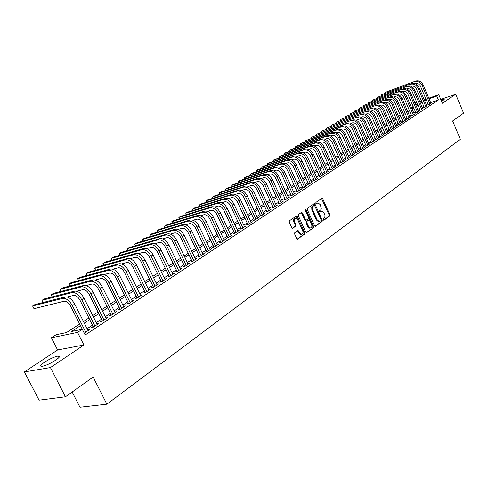 <?xml version="1.0" encoding="UTF-8"?>
<svg xmlns="http://www.w3.org/2000/svg" width="488" height="488" viewBox="0 0 488 488"><rect width="100%" height="100%" fill="white"/><g stroke="black" fill="none" stroke-linecap="round" stroke-linejoin="round"><path stroke-width="0.73" d="M323.288 219.844L323.953 220.186L329.735 216.007L329.876 214.738L322.733 198.854L322.043 198.268L315.925 202.404L315.821 203.295L316.303 203.709L318.109 202.868L320.305 204.734L321.293 208.437L320.781 209.803L319.664 210.688L319.561 211.579L320.03 211.987L321.873 211.133L324.02 212.981L324.941 215.318L324.88 217.294L323.391 218.947L323.288 219.844M55.656 360.193C59.652 357.375 60.512 355.984 58.231 356.014C54.546 356.71 50.014 358.747 44.634 362.133C40.535 364.981 39.65 366.397 41.98 366.372C45.72 365.652 50.282 363.59 55.656 360.193M441.518 101.205L443.47 100.089L444.08 99.174L440.981 99.936M294.801 232.66L294.63 233.996L296.747 238.614L297.406 239.193L304.603 234.155L304.768 232.831L297.314 216.483L296.625 215.891L289.372 220.783L289.195 222.113L291.757 227.713L292.769 228.219L295.74 226.127L295.911 224.797L294.648 222.034C293.971 219.832 294.398 218.575 295.929 218.27L297.778 219.85L302.688 230.623C303.371 232.868 302.926 234.124 301.358 234.399L299.589 232.849L298.095 230.464L294.801 232.66M65.441 396.799L39.046 400.178L24.4 371.935L50.435 367.568L65.441 396.799L93.135 377.065L106.878 404.192L460.337 139.275L452.632 120.975L463.6 113.161L455.694 94.269L442.378 103.249L438.791 94.739L436.79 96.057L438.425 99.942L85.174 334.981L82.295 329.272L77.543 332.395L51.386 337.769L56.102 334.725L66.514 332.554L79.636 324.014M50.435 367.568L83.912 344.992L77.543 332.395M314.601 225.749L315.571 226.237L322.123 221.503L322.275 220.222L315.035 204.191L314.345 203.606L307.428 208.284L307.269 209.578L314.601 225.749M306.238 232.63L313.461 227.762L306.763 232.599M301.181 212.609L301.675 213.152L302.414 212.945L301.425 212.439L298.504 214.464L298.333 215.775L305.775 232.111L306.433 232.684M302.414 212.945L305.415 219.551L306.397 220.051L308.306 218.703L308.465 217.404L305.354 210.548L305.665 209.584L306.153 209.999L313.619 226.456L313.461 227.762M455.694 94.269L440.743 99.363M428.25 104.548L427.537 105.018L429.239 104.438L430.88 103.096M424.157 107.256L423.438 107.732L425.139 107.153L426.805 105.792M420.015 109.995L419.29 110.477L420.998 109.904L422.675 108.525M415.825 112.771L415.087 113.265L416.795 112.685L419.32 111.014L418.497 111.288M411.579 115.583L410.829 116.077L412.549 115.503L415.105 113.808L414.269 114.088M407.285 118.431L406.522 118.932L408.243 118.358L410.835 116.644L409.987 116.925M402.929 121.311L402.161 121.817L403.887 121.244L406.51 119.511L405.65 119.792M398.525 124.227L397.744 124.745L399.477 124.172L402.13 122.409L401.264 122.701M394.06 127.185L393.273 127.703L395.005 127.13L397.696 125.349L396.817 125.642M389.54 130.174L388.747 130.705L390.479 130.131L393.206 128.326L392.309 128.625M384.965 133.206L384.154 133.743L385.898 133.175L388.655 131.345L387.753 131.638M380.329 136.28L379.511 136.817L381.256 136.25L384.05 134.401L383.129 134.7M375.632 139.385L374.802 139.934L376.547 139.367L379.377 137.494L378.45 137.793M370.868 142.539L370.032 143.094L371.783 142.526L374.65 140.629L373.71 140.934M366.049 145.729L365.195 146.296L366.952 145.729L369.861 143.808L368.904 144.112M361.163 148.968L360.303 149.535L362.059 148.974L365.006 147.022L364.036 147.333M356.21 152.244L355.337 152.823L357.1 152.262L360.083 150.286L359.101 150.597M351.189 155.568L350.305 156.154L352.074 155.593L355.099 153.592L354.099 153.909M346.108 158.935L345.205 159.533L346.98 158.972L350.042 156.941L349.036 157.258M340.947 162.351L340.038 162.955L341.814 162.394L344.925 160.339L343.894 160.662M335.72 165.81L334.798 166.42L336.58 165.865L339.727 163.779L338.69 164.102M330.425 169.318L329.491 169.94L331.273 169.385L334.463 167.268L333.408 167.597M325.051 172.88L324.105 173.502L325.886 172.953L329.125 170.806L328.052 171.142M319.603 176.485L318.64 177.12L320.427 176.577L323.715 174.399L322.623 174.728M314.077 180.145L313.101 180.792L314.894 180.243L318.225 178.035L317.121 178.376M308.471 183.854L307.483 184.507L309.276 183.97L312.655 181.725L311.533 182.067M302.786 187.618L301.785 188.283L303.585 187.746L307.013 185.471L305.872 185.812M297.021 191.436L296.002 192.113L297.802 191.577L301.279 189.271L300.126 189.612M291.171 195.31L290.134 195.993L291.94 195.462L295.472 193.12L294.294 193.474M285.236 199.244L284.187 199.934L285.992 199.403L289.573 197.03L288.377 197.384M279.209 203.234L278.148 203.935L279.953 203.404L283.589 201.001L282.375 201.355M273.097 207.278L272.017 207.992L273.829 207.467L277.513 205.027L276.281 205.381M266.887 211.389L265.795 212.115L267.607 211.591L271.352 209.108L270.096 209.474M260.592 215.556L259.476 216.294L261.293 215.775L265.094 213.256L263.819 213.622M254.193 219.795L253.065 220.539L254.882 220.027L258.744 217.471L257.444 217.837M247.703 224.09L246.556 224.852L248.374 224.34L252.296 221.747L250.978 222.113M241.109 228.457L239.944 229.232L241.767 228.726L245.745 226.084L244.403 226.463M234.411 232.892L233.227 233.673L235.051 233.172L239.096 230.495L237.729 230.873M227.609 237.394L226.408 238.193L228.238 237.693L232.337 234.972L230.952 235.35M220.704 241.969L219.484 242.78L221.308 242.286L225.48 239.523L224.065 239.907M213.683 246.617L212.445 247.44L214.269 246.952L218.508 244.146L217.075 244.531M206.552 251.338L205.289 252.174L207.119 251.692L211.426 248.837L209.962 249.228M199.305 256.139L198.024 256.987L199.854 256.511L204.228 253.614L202.74 253.998M191.936 261.013L190.637 261.879L192.467 261.409L196.914 258.463L195.395 258.853M184.452 265.972L183.128 266.851L184.958 266.387L189.478 263.392L187.935 263.782M176.839 271.011L175.497 271.901L177.321 271.444L181.92 268.4L180.346 268.796M169.098 276.135L167.732 277.044L169.562 276.592L174.234 273.493L172.636 273.89M161.229 281.35L159.838 282.271L161.668 281.826L166.42 278.672L164.791 279.075M153.226 286.645L151.811 287.584L153.641 287.145L158.472 283.943L156.813 284.345M145.082 292.037L143.649 292.989L145.473 292.562L150.389 289.305L148.694 289.707M136.805 297.521L135.341 298.491L137.165 298.07L142.167 294.752L140.434 295.161M128.374 303.103L126.886 304.091L128.71 303.676L133.797 300.303L132.034 300.706M119.798 308.782L118.285 309.782L120.103 309.38L125.282 305.945L123.488 306.348M111.069 314.559L109.526 315.584L111.343 315.187L116.62 311.692L114.784 312.1M102.187 320.445L100.613 321.482L102.431 321.098L107.799 317.535L105.933 317.962M93.141 326.435L91.543 327.491L93.354 327.119L98.82 323.489L96.923 323.928M438.425 99.942L430.66 102.584M427.872 103.657L426.329 104.676M423.779 106.36L422.199 107.403M419.631 109.098L418.021 110.166M415.44 111.868L413.787 112.96M411.189 114.674L409.499 115.79M406.888 117.517L405.162 118.651M402.533 120.39L400.77 121.555M398.123 123.299L396.323 124.495M393.657 126.252L391.815 127.472M389.137 129.241L387.252 130.485M384.556 132.266L382.629 133.535M379.914 135.328L377.944 136.628M375.211 138.433L373.198 139.763M370.453 141.581L368.391 142.941M365.622 144.765L363.517 146.156M360.736 147.998L358.582 149.419M355.782 151.268L353.58 152.72M350.756 154.586L348.511 156.069M345.669 157.947L343.369 159.466M340.508 161.357L338.16 162.907M335.274 164.81L332.871 166.396M329.973 168.311L327.515 169.934M324.599 171.861L322.086 173.521M319.146 175.466L316.572 177.162M313.613 179.114L310.984 180.853M308.007 182.823L305.317 184.592M302.316 186.581L299.571 188.392M296.545 190.387L293.733 192.248M290.689 194.254L287.816 196.152M284.748 198.183L281.808 200.123M278.721 202.16L275.714 204.149M272.603 206.204L269.529 208.236M266.393 210.304L263.245 212.384M260.086 214.47L256.871 216.593M253.687 218.697L250.399 220.869M247.19 222.986L243.823 225.212M240.59 227.347L237.144 229.622M233.886 231.769L230.366 234.1M227.079 236.265L223.474 238.65M220.167 240.834L216.477 243.268M213.14 245.47L209.364 247.965M206.003 250.185L202.142 252.741M198.75 254.98L194.797 257.591M191.381 259.848L187.331 262.52M183.885 264.795L179.743 267.534M176.266 269.827L172.026 272.627M168.525 274.939L164.175 277.812M160.644 280.142L156.197 283.083M152.634 285.431L148.077 288.445M144.485 290.817L139.818 293.898M136.195 296.289L131.418 299.449M127.764 301.858L122.866 305.098M119.182 307.531L114.162 310.844M110.447 313.296L105.304 316.694M101.553 319.17L96.282 322.653M92.494 325.148L87.096 328.717M84.253 333.151L89.676 329.553L87.742 330.004M72.169 392.004L79.959 407.236L106.878 404.192M83.912 344.992L57.602 349.951L24.4 371.935M57.602 349.951L51.386 337.769M413.031 106.97L412.262 104.426M80.459 325.649L71.468 331.523L82.295 329.272L70.565 306.025C68.613 302.627 66.478 301.029 64.16 301.218L33.995 308.697L32.879 306.574L32.605 305.976L62.726 298.381C66.203 298.089 69.412 300.492 72.352 305.592L85.736 332.163M426.244 99.808L424.694 100.821M422.132 102.492L420.546 103.523M417.978 105.207L416.355 106.262M413.769 107.952L412.11 109.037M409.505 110.739L407.815 111.843M405.192 113.558L403.46 114.686M400.825 116.406L399.056 117.565M396.402 119.298L394.591 120.481M391.919 122.226L390.071 123.433M387.38 125.184L385.49 126.422M382.787 128.191L380.853 129.454M378.133 131.229L376.156 132.523M373.418 134.31L371.392 135.627M368.635 137.433L366.573 138.781M363.798 140.593L361.687 141.971M358.894 143.795L356.734 145.204M353.922 147.041L351.714 148.486M348.883 150.334L346.626 151.811M343.778 153.671L341.466 155.178M338.599 157.051L336.238 158.594M333.353 160.479L330.937 162.053M328.027 163.956L325.563 165.566M322.635 167.476L320.116 169.123M317.163 171.05L314.589 172.734M311.618 174.674L308.977 176.394M305.988 178.352L303.292 180.109M300.279 182.079L297.521 183.878M294.49 185.861L291.671 187.703M288.615 189.698L285.73 191.577M282.656 193.59L279.703 195.517M276.604 197.542L273.591 199.513M270.462 201.55L267.381 203.563M264.234 205.619L261.08 207.681M257.908 209.755L254.681 211.859M251.485 213.945L248.185 216.105M244.964 218.209L241.584 220.411M238.345 222.534L234.887 224.791M231.617 226.926L228.085 229.232M224.785 231.385L221.168 233.746M217.849 235.917L214.147 238.333M210.798 240.523L207.01 242.994M203.636 245.202L199.757 247.733M196.359 249.954L192.388 252.546M188.96 254.785L184.897 257.438M181.438 259.695L177.278 262.416M173.795 264.691L169.531 267.473M166.018 269.766L161.656 272.615M158.112 274.933L153.647 277.849M150.078 280.185L145.503 283.168M141.898 285.523L137.213 288.585M133.578 290.958L128.777 294.093M125.111 296.484L120.194 299.699M116.498 302.115L111.459 305.403M107.726 307.843L102.565 311.21M98.802 313.668L93.513 317.127M89.713 319.603L84.296 323.147M436.79 96.057L429.031 98.728M414.952 102.962L416.758 102.34M419.625 101.352L421.394 100.742M424.243 99.759L425.969 99.162M428.8 98.186L438.791 94.739M421.62 101.284L419.857 101.888M416.984 102.877L415.178 103.499M83.472 321.513L88.901 317.981M92.702 315.504L97.996 312.058M101.766 309.606L106.933 306.244M110.666 303.81L115.711 300.529M119.414 298.119L124.336 294.911M128.008 292.526L132.809 289.396M136.451 287.029L141.136 283.973M144.747 281.625L149.328 278.642M152.903 276.318L157.374 273.402M160.924 271.096L165.286 268.254M168.805 265.96L173.069 263.185M176.558 260.915L180.725 258.207M184.183 255.95L188.252 253.302M191.68 251.07L195.657 248.484M199.061 246.263L202.941 243.738M206.32 241.542L210.114 239.071M213.463 236.887L217.172 234.478M220.497 232.312L224.114 229.958M227.414 227.811L230.952 225.505M234.228 223.376L237.686 221.119M240.932 219.008L244.311 216.806M247.538 214.708L250.838 212.554M254.041 210.474L257.267 208.37M260.446 206.308L263.599 204.252M266.753 202.197L269.84 200.19M272.969 198.152L275.982 196.188M279.087 194.169L282.04 192.248M285.12 190.241L288.005 188.362M291.068 186.367L293.886 184.531M296.924 182.555L299.687 180.761M302.7 178.797L305.397 177.04M308.392 175.088L311.033 173.374M314.004 171.434L316.584 169.757M319.536 167.835L322.062 166.194M324.99 164.285L327.46 162.675M330.37 160.784L332.785 159.21M335.677 157.325L338.038 155.788M340.911 153.921L343.223 152.415M346.071 150.56L348.334 149.09M351.165 147.242L353.373 145.808M356.191 143.972L358.351 142.569M361.144 140.745L363.261 139.373M366.037 137.561L368.105 136.213M370.868 134.42L372.887 133.102M375.632 131.315L377.608 130.028M380.335 128.252L382.269 126.996M384.977 125.233L386.868 124.001M389.558 122.25L391.413 121.042M394.084 119.304L395.896 118.127M398.55 116.394L400.325 115.241M402.96 113.527L404.698 112.399M407.315 110.691L409.011 109.587M411.622 107.891L413.281 106.805M415.868 105.121L417.49 104.066M420.064 102.388L421.65 101.358M114.802 312.094L115.101 312.698M105.981 317.932L106.286 318.542M97.002 323.873L97.313 324.49M87.864 329.925L88.175 330.547M319.811 211.908L320.25 211.591M316.084 203.63L316.523 203.325M323.526 220.155L329.004 216.202L329.144 214.934L321.525 198.531M315.059 226.267L321.391 221.698L321.537 220.411L313.821 203.862M320.958 220.698L321.061 219.795L314.699 205.716L314.028 205.363L312.46 207.028L312.716 210.041L317.084 219.698L319.207 221.546L320.958 220.698M319.298 221.546L318.469 221.735L316.352 219.893L311.85 209.913L311.728 207.229L313.296 205.564M301.675 213.152L304.677 219.752L305.653 220.253M312.729 227.951L312.881 226.645L305.274 209.974M308.52 226.389L310.295 227.939C311.808 227.652 312.228 226.414 311.558 224.218L309.856 220.466L309.178 219.881L306.97 221.314L306.812 222.626L308.52 226.389L307.788 226.584L309.557 228.134L310.337 227.945M308.446 220.082L308.88 219.966L308.446 220.082M307.788 226.584L306.074 222.821L306.232 221.515L308.142 220.161M301.431 234.405L300.62 234.588L298.851 233.038L297.546 230.708M295.149 218.465C293.648 218.813 293.239 220.07 293.91 222.235L294.648 222.034M292.257 228.256L295.008 226.322L295.173 224.992L293.91 222.235M297.222 239.138L303.865 234.344L304.03 233.02L296.082 216.135M415.709 81.045L385.587 92.256L415.709 81.045C418.918 80.282 421.431 81.624 423.242 85.064L430.965 103.297M414.672 81.685C417.88 80.923 420.394 82.265 422.212 85.711L429.952 103.968M428.336 104.743L420.522 86.315C419.314 84.021 417.636 83.125 415.501 83.631L415.209 83.735M385.392 93.098L385.587 92.256L385.874 92.921M411.543 83.607L381.341 94.824L411.543 83.607C414.757 82.85 417.283 84.204 419.107 87.663L426.89 106M410.493 84.253C413.714 83.497 416.233 84.851 418.063 88.316L425.859 106.677M424.249 107.458L416.368 88.92C415.154 86.614 413.47 85.711 411.329 86.211L410.988 86.333M381.152 95.678L381.341 94.824L381.634 95.502M407.327 86.205L377.047 97.423L407.327 86.205C410.548 85.449 413.08 86.815 414.922 90.292L422.76 108.733M406.26 86.858C409.487 86.108 412.025 87.474 413.867 90.957L421.724 109.422M420.107 110.203L412.165 91.561C410.939 89.243 409.255 88.334 407.102 88.828L406.717 88.968M376.864 98.289L377.047 97.423L377.346 98.112M403.058 88.834L372.698 100.058L403.058 88.834C406.29 88.084 408.834 89.457 410.683 92.958L418.588 111.502M401.978 89.499C405.217 88.749 407.761 90.121 409.615 93.629L417.533 112.197M415.916 112.984L407.913 94.233C406.675 91.897 404.979 90.981 402.826 91.476L402.399 91.634M372.527 100.931L372.698 100.058L373.003 100.76M398.733 91.5L368.3 102.724L398.733 91.5C401.972 90.75 404.528 92.134 406.394 95.654L414.361 114.302M397.641 92.165C400.886 91.421 403.442 92.805 405.315 96.331L413.293 115.009M411.671 115.796L403.606 96.935C402.362 94.587 400.66 93.666 398.495 94.16L398.019 94.33M368.135 103.602L368.3 102.724L368.605 103.432M394.353 94.19L363.847 105.42L394.353 94.19C397.604 93.446 400.172 94.843 402.051 98.381L410.079 117.138M393.255 94.873C396.506 94.123 399.074 95.526 400.953 99.07L408.999 117.858M407.376 118.645L399.239 99.674C397.988 97.313 396.28 96.38 394.115 96.874L393.59 97.063M363.688 106.311L363.847 105.42L364.158 106.14M389.924 96.923L359.333 108.147L389.924 96.923C393.182 96.179 395.756 97.582 397.653 101.144L405.748 120.011M388.808 97.606C392.065 96.862 394.646 98.277 396.543 101.846L404.656 120.737M403.027 121.53L394.822 102.443C393.566 100.071 391.846 99.131 389.674 99.625L389.101 99.826M359.192 109.05L359.333 108.147L359.656 108.885M385.435 99.686L354.77 110.91L385.435 99.686C388.704 98.942 391.291 100.363 393.194 103.944L401.356 122.921M384.306 100.382C387.576 99.637 390.162 101.065 392.071 104.652L400.251 123.659M398.623 124.452L390.351 105.255C389.082 102.864 387.356 101.919 385.178 102.407L384.556 102.626M354.636 111.825L354.77 110.91L355.099 111.66M380.89 102.48L350.152 113.71L380.89 102.48C384.166 101.742 386.764 103.175 388.686 106.781L396.915 125.867M379.743 103.188C383.025 102.449 385.624 103.883 387.551 107.494L395.792 126.612M394.158 127.411L385.825 108.098C384.544 105.695 382.812 104.737 380.628 105.225L379.951 105.463M350.024 114.631L350.152 113.71L350.482 114.473M376.291 105.317L345.474 116.541L376.291 105.317C379.572 104.578 382.183 106.024 384.117 109.654L392.413 128.856M375.132 106.03C378.413 105.292 381.024 106.744 382.964 110.373L391.278 129.607M389.644 130.412L381.238 110.977C379.945 108.562 378.206 107.592 376.016 108.08L375.284 108.336M345.358 117.48L345.474 116.541L345.809 117.315M371.624 108.183L340.734 119.414L371.624 108.183C374.918 107.451 377.541 108.909 379.487 112.563L387.85 131.876M370.453 108.909C373.747 108.177 376.37 109.641 378.322 113.295L386.703 132.638M385.069 133.444L376.59 113.893C375.29 111.465 373.546 110.489 371.35 110.971L370.557 111.252M340.63 120.359L340.734 119.414L341.082 120.201M366.903 111.093L335.939 122.317L366.903 111.093C370.203 110.367 372.838 111.837 374.802 115.51L383.233 134.938M365.713 111.825C369.019 111.099 371.655 112.576 373.619 116.248L382.074 135.707M380.433 136.518L371.88 116.852C370.575 114.406 368.818 113.423 366.616 113.899L365.774 114.198M335.842 123.275L335.939 122.317L336.293 123.116M362.12 114.039L331.084 125.257L362.12 114.039C365.433 113.314 368.074 114.796 370.05 118.492L378.554 138.037M360.913 114.784C364.225 114.058 366.872 115.546 368.855 119.243L377.376 138.824M375.736 139.635L367.11 119.847C365.793 117.382 364.03 116.388 361.828 116.87L360.925 117.187M330.998 126.227L331.084 125.257L331.444 126.069M357.277 117.022L326.161 128.234L357.277 117.022C360.589 116.303 363.249 117.797 365.238 121.518L373.814 141.178M356.051 117.773C359.369 117.053 362.029 118.553 364.024 122.281L372.625 141.971M370.978 142.789L362.279 122.878C360.955 120.402 359.186 119.401 356.972 119.877L356.008 120.213M326.088 129.216L326.161 128.234L326.527 129.064M352.366 120.048L321.177 131.254L352.366 120.048C355.691 119.328 358.357 120.841 360.364 124.58L369.013 144.363M351.128 120.811C354.453 120.091 357.125 121.603 359.131 125.355L367.806 145.168M366.159 145.985L357.387 125.953C356.045 123.458 354.27 122.445 352.055 122.921L351.025 123.275M321.116 132.248L321.177 131.254L321.555 132.096M347.389 123.11L346.132 123.885L316.132 134.31L347.389 123.11C350.72 122.397 353.397 123.921 355.423 127.685L364.146 147.589M346.132 123.885C349.469 123.171 352.147 124.696 354.178 128.472L362.92 148.407M361.272 149.224L352.421 129.07C351.073 126.557 349.292 125.538 347.072 126.008L345.98 126.386M316.078 135.316L316.132 134.31L316.517 135.17M342.344 126.215L341.075 126.996L311.021 137.403L342.344 126.215C345.687 125.507 348.377 127.045 350.415 130.833L359.217 150.859M341.075 126.996C344.418 126.288 347.108 127.832 349.152 131.626L357.972 151.683M356.325 152.512L347.395 132.224C346.041 129.698 344.247 128.667 342.015 129.137L340.862 129.534M310.978 138.427L311.021 137.403L311.411 138.281M337.238 129.363L335.945 130.156L305.836 140.538L337.238 129.363C340.581 128.655 343.284 130.211 345.339 134.023L354.221 154.171M335.945 130.156C339.3 129.448 342.003 131.01 344.058 134.828L352.958 155.007M351.311 155.837L342.301 135.42C340.929 132.882 339.13 131.839 336.897 132.309L335.677 132.724M305.811 141.575L305.836 140.538L306.238 141.428M332.053 132.553L330.748 133.358L300.59 143.716L301.907 142.923L332.053 132.553C335.415 131.851 338.123 133.419 340.197 137.256L349.152 157.532M330.748 133.358C334.109 132.657 336.824 134.224 338.898 138.073L347.877 158.38M346.224 159.21L337.135 138.665C335.756 136.109 333.945 135.06 331.712 135.518L330.419 135.963M300.577 144.771L300.59 143.716L300.998 144.625M326.808 135.786L325.484 136.597L295.271 146.937L296.606 146.132L326.808 135.786C330.169 135.084 332.895 136.671 334.981 140.532L344.022 160.936M325.484 136.597C328.845 135.902 331.578 137.488 333.664 141.361L342.722 161.796M341.075 162.632L331.901 141.953C330.51 139.379 328.692 138.317 326.448 138.775L325.087 139.239M295.271 148.004L295.271 146.937L295.685 147.864M321.482 139.062L320.14 139.885L289.878 150.2L291.232 149.383L321.482 139.062C324.855 138.366 327.588 139.964 329.693 143.856L338.812 164.389M320.14 139.885C323.514 139.196 326.252 140.8 328.363 144.692L337.501 165.255M335.848 166.097L326.594 145.284C325.191 142.691 323.367 141.624 321.116 142.081L319.683 142.569M289.896 151.286L289.878 150.2L290.305 151.146M316.084 142.386L314.723 143.222L284.419 153.506L285.791 152.677L316.084 142.386C319.463 141.697 322.214 143.313 324.337 147.224L333.536 167.884M314.723 143.222C318.109 142.539 320.86 144.155 322.983 148.077L332.206 168.769M330.553 169.611L321.208 148.663C319.799 146.052 317.962 144.979 315.712 145.43L314.199 145.936M284.449 154.605L284.419 153.506L284.852 154.47M310.618 145.753L309.233 146.601L278.88 156.861L280.271 156.02L310.618 145.753C314.004 145.07 316.761 146.699 318.902 150.639L328.186 171.434M309.233 146.601C312.625 145.924 315.388 147.553 317.529 151.506L326.838 172.325M325.185 173.173L315.754 152.091C314.327 149.462 312.485 148.376 310.228 148.822L308.642 149.358M278.929 157.972L278.88 156.861L279.325 157.838M305.067 149.169L303.67 150.029L273.268 160.259L274.683 159.405L305.067 149.169C308.459 148.492 311.234 150.139 313.387 154.104L322.757 175.027M303.67 150.029C307.062 149.358 309.837 151.006 311.997 154.977L321.391 175.936M319.738 176.784L310.216 155.562C308.782 152.921 306.934 151.823 304.671 152.268L302.999 152.823M273.329 161.388L273.268 160.259L273.725 161.26M299.443 152.634L298.022 153.506L267.583 163.706L269.01 162.839L299.443 152.634C302.841 151.963 305.628 153.622 307.8 157.618L317.255 178.681M298.022 153.506C301.425 152.835 304.213 154.507 306.385 158.502L315.87 179.596M314.217 180.45L304.603 159.088C303.158 156.428 301.303 155.318 299.034 155.757L297.284 156.337M267.656 164.852L267.583 163.706L268.046 164.724M293.733 156.148L292.294 157.032L261.812 167.195L263.264 166.316L293.733 156.148C297.137 155.483 299.937 157.16 302.127 161.18L311.673 182.378M292.294 157.032C295.704 156.367 298.504 158.051 300.7 162.083L310.264 183.311M308.611 184.165L298.912 162.663C297.454 159.985 295.588 158.862 293.319 159.295L291.482 159.905M261.91 168.36L261.812 167.195L262.288 168.232M287.944 159.71L286.486 160.613L255.968 170.739L257.438 169.848L287.944 159.71C291.36 159.051 294.166 160.747 296.375 164.798L306.013 186.129M286.486 160.613C289.896 159.954 292.715 161.656 294.923 165.706L304.585 187.081M302.932 187.941L293.135 166.286C291.665 163.59 289.793 162.455 287.517 162.888L285.596 163.523M256.078 171.922L255.968 170.739L256.45 171.794M282.07 163.327L280.594 164.236L250.033 174.326L251.527 173.423L282.07 163.327C285.492 162.675 288.316 164.389 290.543 168.464L300.272 189.942M280.594 164.236C284.01 163.59 286.84 165.304 289.067 169.391L298.821 190.899M297.168 191.766L287.279 169.964C285.797 167.25 283.912 166.103 281.631 166.53L279.618 167.195M250.167 175.528L250.033 174.326L250.533 175.405M276.116 166.994L274.61 167.921L244.024 177.968L245.531 177.053L276.116 166.994C279.539 166.353 282.375 168.079 284.62 172.185L294.441 193.803M274.61 167.921C278.038 167.28 280.881 169.013 283.125 173.124L292.971 194.779M291.324 195.645L281.332 173.697C279.837 170.965 277.946 169.806 275.665 170.233L273.554 170.916M244.171 179.194L244.024 177.968L244.531 179.072M270.071 170.715L268.546 171.654L237.924 181.664L239.456 180.731L270.071 170.715C273.5 170.08 276.348 171.825 278.611 175.961L288.53 197.719M268.546 171.654C271.981 171.02 274.829 172.77 277.099 176.912L287.042 198.707M285.389 199.58L275.305 177.486C273.792 174.728 271.895 173.563 269.608 173.978L267.406 174.692M238.089 182.902L237.924 181.664L238.443 182.786M263.935 174.497L262.385 175.448L231.733 185.409L233.288 184.464L263.935 174.497C267.375 173.862 270.236 175.631 272.517 179.791L282.534 201.696M262.385 175.448C265.826 174.82 268.693 176.589 270.98 180.761L281.021 202.703M279.368 203.575L269.181 181.329C267.662 178.553 265.753 177.376 263.459 177.791L261.159 178.529M231.922 186.672L231.733 185.409L232.27 186.556M257.707 178.327L256.139 179.297L225.456 189.21L227.036 188.252L257.707 178.327C261.153 177.705 264.026 179.486 266.332 183.683L276.446 205.735M256.139 179.297C259.586 178.675 262.459 180.462 264.771 184.659L274.909 206.753M273.256 207.632L262.971 185.226C261.434 182.433 259.518 181.243 257.225 181.652L254.821 182.421M225.669 190.491L225.456 189.21L226.005 190.381M251.393 182.219L249.795 183.201L219.094 193.065L220.692 192.095L251.393 182.219C254.84 181.603 257.725 183.409 260.049 187.63L270.26 209.834M249.795 183.201C253.248 182.585 256.139 184.397 258.463 188.624L268.705 210.865M267.058 211.749L256.664 189.185C255.114 186.373 253.193 185.172 250.893 185.574L248.386 186.373M219.319 194.37L219.094 193.065L219.655 194.267M244.976 186.166L243.359 187.166L212.628 196.975L214.256 195.993L244.976 186.166C248.429 185.562 251.332 187.38 253.675 191.638L263.99 213.994M243.359 187.166C246.812 186.556 249.716 188.386 252.064 192.644L262.404 215.043M260.763 215.928L250.259 193.205C248.697 190.375 246.763 189.155 244.464 189.551L241.847 190.381M212.884 198.305L212.628 196.975L213.207 198.201M238.467 190.18L236.82 191.192L206.076 200.946L207.723 199.946L238.467 190.18C241.926 189.576 244.836 191.418 247.202 195.706L257.621 218.215M236.82 191.192C240.285 190.594 243.195 192.437 245.568 196.731L256.011 219.277M254.37 220.173L243.762 197.286C242.188 194.431 240.242 193.199 237.937 193.596L235.21 194.45M206.351 202.3L206.076 200.946L206.668 202.203M231.855 194.248L230.184 195.273L199.421 204.972L201.093 203.96L231.855 194.248C235.32 193.657 238.242 195.517 240.627 199.836L251.155 222.498M230.184 195.273C233.648 194.688 236.576 196.554 238.968 200.879L249.52 223.583M247.88 224.48L237.162 201.434C235.57 198.555 233.624 197.311 231.312 197.695L228.469 198.585M199.72 206.357L199.421 204.972L200.025 206.259M225.139 198.384L223.443 199.427L192.669 209.059L194.364 208.034L225.139 198.384C228.61 197.799 231.544 199.684 233.953 204.027L244.586 226.853M223.443 199.427C226.914 198.848 229.854 200.733 232.27 205.088L242.933 227.951M241.292 228.854L230.458 205.637C228.854 202.746 226.896 201.483 224.584 201.861L221.619 202.782M192.992 210.468L192.669 209.059L193.291 210.377M218.319 202.581L216.599 203.642L185.812 213.213L187.532 212.17L218.319 202.581C221.796 202.008 224.742 203.911 227.176 208.291L237.918 231.275M216.599 203.642C220.076 203.069 223.028 204.978 225.462 209.364L236.235 232.392M234.6 233.301L223.65 209.913C222.034 206.997 220.064 205.722 217.752 206.095L214.665 207.046M186.16 214.647L185.812 213.213L186.453 214.561M211.395 206.845L209.645 207.919L178.852 217.428L180.603 216.367L211.395 206.845C214.873 206.284 217.837 208.205 220.289 212.615L231.147 235.765M209.645 207.919C213.128 207.363 216.093 209.291 218.551 213.707L229.439 236.9M227.804 237.809L216.739 214.256C215.104 211.316 213.128 210.029 210.81 210.395L207.595 211.377M179.23 218.892L178.852 217.428L179.511 218.807M204.362 211.176L202.587 212.268L171.788 221.704L173.563 220.631L204.362 211.176C207.839 210.627 210.816 212.573 213.293 217.014L224.266 240.328M202.587 212.268C206.064 211.719 209.047 213.671 211.53 218.124L222.528 241.481M220.905 242.396L209.712 218.661C208.065 215.702 206.082 214.403 203.758 214.763L200.416 215.775M172.191 223.199L171.788 221.704L172.459 223.114M197.213 215.574L195.407 216.69L164.609 226.048L166.414 224.956L197.213 215.574C200.696 215.037 203.691 217.001 206.186 221.479L217.276 244.958M195.407 216.69C198.897 216.147 201.886 218.124 204.393 222.607L215.513 246.129M213.89 247.056L202.575 223.144C200.916 220.161 198.921 218.844 196.597 219.197L193.114 220.247M165.042 227.573L164.609 226.048L165.304 227.493M189.954 220.045L188.118 221.18L157.325 230.464L159.155 229.354L189.954 220.045C193.437 219.521 196.444 221.509 198.964 226.017L210.175 249.667M188.118 221.18C191.607 220.649 194.614 222.644 197.14 227.164L208.382 250.856M206.766 251.79L195.328 227.695C193.644 224.687 191.644 223.358 189.32 223.705L185.696 224.785M157.789 232.02L157.325 230.464L158.039 231.94M182.573 224.59L180.706 225.737L149.92 234.941L151.78 233.819L182.573 224.59C186.062 224.071 189.082 226.09 191.625 230.635L202.953 254.455M180.706 225.737C184.202 225.224 187.221 227.243 189.771 231.8L201.135 255.663M199.525 256.596L187.953 232.325C186.257 229.293 184.251 227.945 181.92 228.286L178.15 229.403M150.42 236.534L149.92 234.941L150.658 236.46M175.07 229.207L173.179 230.379L142.404 239.498L144.296 238.351L175.07 229.207C178.565 228.701 181.597 230.739 184.165 235.32L195.621 259.317M173.179 230.379C176.668 229.872 179.706 231.916 182.28 236.503L193.766 260.543M192.162 261.489L180.469 237.028C178.754 233.972 176.735 232.611 174.405 232.941L170.483 234.088M142.929 241.121L142.404 239.498L143.161 241.054M167.451 233.904L165.524 235.088L134.761 244.122L136.683 242.957L167.451 233.904C170.94 233.41 173.984 235.472 176.583 240.09L188.161 264.258M165.524 235.088C169.019 234.6 172.063 236.668 174.667 241.292L186.282 265.509M184.684 266.454L172.85 241.804C171.123 238.73 169.092 237.351 166.762 237.674L162.681 238.858M135.328 245.781L134.761 244.122L135.542 245.72M159.698 238.675L157.74 239.882L127.002 248.819L128.954 247.636L159.698 238.675C163.193 238.193 166.249 240.279 168.872 244.933L180.584 269.284M157.74 239.882C161.235 239.407 164.297 241.493 166.92 246.159L178.669 270.553M177.077 271.511L165.109 246.666C163.364 243.567 161.327 242.17 158.996 242.481L154.751 243.707M127.612 250.515L127.002 248.819L127.807 250.46M151.817 243.53L149.828 244.75L119.115 253.595L121.097 252.394L151.817 243.53C155.312 243.061 158.386 245.171 161.034 249.862L172.874 274.396M149.828 244.75C153.323 244.287 156.398 246.409 159.051 251.106L170.928 275.683M169.348 276.647L157.24 251.607C155.477 248.484 153.427 247.074 151.097 247.373L146.681 248.63M119.767 255.328L119.115 253.595L119.944 255.279M143.808 248.459L141.782 249.71L111.099 258.445L113.118 257.225L143.808 248.459C147.303 248.008 150.389 250.143 153.061 254.87L165.042 279.594M141.782 249.71C145.278 249.258 148.364 251.399 151.042 256.139L163.059 280.905M161.485 281.869L149.23 256.633C147.449 253.486 145.393 252.058 143.063 252.351L138.47 253.644M111.801 260.22L111.099 258.445L111.953 260.177M135.658 253.479L133.596 254.748L102.956 263.38L105.005 262.141L135.658 253.479C139.153 253.04 142.252 255.206 144.948 259.97L157.069 284.876M133.596 254.748C137.091 254.309 140.196 256.481 142.899 261.257L155.056 286.212M153.488 287.182L141.087 261.745C139.293 258.573 137.226 257.127 134.895 257.408L130.113 258.738M103.7 265.197L102.956 263.38L103.834 265.155M127.368 258.585L125.27 259.872L94.672 268.394L96.752 267.131L127.368 258.585C130.863 258.158 133.974 260.348 136.701 265.155L148.962 290.25M125.27 259.872C128.771 259.451 131.882 261.647 134.615 266.46L146.912 291.611M145.357 292.593L132.809 266.948C130.991 263.746 128.917 262.282 126.587 262.556L121.61 263.923M95.459 270.254L94.672 268.394L95.575 270.224M118.932 263.776L116.803 265.088L86.248 273.493L88.371 272.212L118.932 263.776C122.427 263.368 125.556 265.582 128.307 270.425L140.715 295.716M116.803 265.088C120.298 264.685 123.427 266.906 126.185 271.761L138.629 297.101M137.079 298.089L124.379 272.237C122.543 269.01 120.463 267.528 118.133 267.79L112.96 269.193M87.09 275.403L86.248 273.493L87.187 275.372M110.355 269.059L108.183 270.395L77.683 278.678L79.843 277.373L110.355 269.059C113.844 268.668 116.986 270.913 119.767 275.793L132.321 301.279M108.183 270.395C111.679 270.004 114.82 272.261 117.608 277.154L130.198 302.688M128.661 303.689L115.802 277.623C113.948 274.366 111.862 272.865 109.532 273.115L104.145 274.561M78.574 280.637L77.683 278.678L78.653 280.612M101.62 274.433L99.418 275.793L68.979 283.955L71.169 282.625L101.62 274.433C105.115 274.061 108.263 276.336 111.075 281.259L123.781 306.946M99.418 275.793C102.907 275.421 106.061 277.702 108.879 282.637L121.622 308.373M120.097 309.38L107.079 283.101C105.207 279.819 103.102 278.3 100.778 278.538L95.172 280.021M69.912 285.962L68.979 283.955L69.979 285.944M92.738 279.905L90.487 281.289L60.115 289.317L62.348 287.969L92.738 279.905C96.221 279.551 99.387 281.851 102.23 286.816L115.089 312.704M90.487 281.289C93.977 280.935 97.142 283.247 99.991 288.225L112.893 314.162M111.374 315.169L98.198 288.676C96.301 285.37 94.19 283.827 91.866 284.059L86.028 285.578M61.104 291.379L60.115 289.317L61.152 291.366M83.692 285.474L81.404 286.883L51.106 294.77L53.375 293.398L83.692 285.474C87.175 285.138 90.353 287.469 93.226 292.477L106.238 318.572M81.404 286.883C84.888 286.548 88.066 288.89 90.945 293.91L103.999 320.055M102.492 321.055L89.151 294.356C87.236 291.019 85.119 289.457 82.795 289.671L76.72 291.232M52.143 296.893L51.106 294.77L52.179 296.887M74.481 291.147L72.151 292.58L41.938 300.327L44.243 298.924L74.481 291.147C77.958 290.83 81.148 293.19 84.052 298.241L97.228 324.544M72.151 292.58C75.628 292.263 78.824 294.636 81.734 299.699L94.953 326.057M93.452 327.051L79.947 300.138C78.007 296.771 75.884 295.191 73.566 295.392L67.228 296.991M42.743 302.011L41.938 300.327L42.743 302.011M33.995 308.697L32.605 305.976L34.953 304.555L65.099 296.924C68.576 296.619 71.779 299.016 74.719 304.109L88.06 330.626M322.007 199.061L322.733 198.854M329.144 214.934L329.876 214.738M329.004 216.202L329.735 216.007M314.303 204.399L315.035 204.191M321.537 220.411L322.275 220.222M321.391 221.698L322.123 221.503M315.248 226.322L315.571 226.237M312.485 206.131L313.217 205.924M311.984 210.243L312.716 210.041M316.352 219.893L317.084 219.698M304.677 219.752L305.415 219.551M305.421 210.2L306.153 209.999M312.881 226.645L313.619 226.456M306.232 221.515L306.97 221.314M306.074 222.821L306.812 222.626M298.028 231.239L298.766 231.05M298.851 233.038L299.589 232.849M295.173 224.992L295.911 224.797M295.008 226.322L295.74 226.127M292.44 228.305L292.769 228.219M296.582 216.684L297.314 216.483M304.03 233.02L304.768 232.831M303.865 234.344L304.603 234.155M297.399 239.193L297.753 239.102M423.242 85.064L422.212 85.711M419.107 87.663L418.063 88.316M414.922 90.292L413.867 90.957M410.683 92.958L409.615 93.629M406.394 95.654L405.315 96.331M402.051 98.381L400.953 99.07M397.653 101.144L396.543 101.846M393.194 103.944L392.071 104.652M388.686 106.781L387.551 107.494M384.117 109.654L382.964 110.373M379.487 112.563L378.322 113.295M374.802 115.51L373.619 116.248M370.05 118.492L368.855 119.243M365.238 121.518L364.024 122.281M360.364 124.58L359.131 125.355M355.423 127.685L354.178 128.472M350.415 130.833L349.152 131.626M345.339 134.023L344.058 134.828M340.197 137.256L338.898 138.073M334.981 140.532L333.664 141.361M329.693 143.856L328.363 144.692M324.337 147.224L322.983 148.077M318.902 150.639L317.529 151.506M313.387 154.104L311.997 154.977M307.8 157.618L306.385 158.502M302.127 161.18L300.7 162.083M296.375 164.798L294.923 165.706M290.543 168.464L289.067 169.391M284.62 172.185L283.125 173.124M278.611 175.961L277.099 176.912M272.517 179.791L270.98 180.761M266.332 183.683L264.771 184.659M260.049 187.63L258.463 188.624M253.675 191.638L252.064 192.644M247.202 195.706L245.568 196.731M240.627 199.836L238.968 200.879M233.953 204.027L232.27 205.088M227.176 208.291L225.462 209.364M220.289 212.615L218.551 213.707M213.293 217.014L211.53 218.124M206.186 221.479L204.393 222.607M198.964 226.017L197.14 227.164M191.625 230.635L189.771 231.8M184.165 235.32L182.28 236.503M176.583 240.09L174.667 241.292M168.872 244.933L166.92 246.159M161.034 249.862L159.051 251.106M153.061 254.87L151.042 256.139M144.948 259.97L142.899 261.257M136.701 265.155L134.615 266.46M128.307 270.425L126.185 271.761M119.767 275.793L117.608 277.154M111.075 281.259L108.879 282.637M102.23 286.816L99.991 288.225M93.226 292.477L90.945 293.91M84.052 298.241L81.734 299.699M74.719 304.109L72.352 305.592M65.099 296.924L62.726 298.381M58.231 356.014L58.981 357.484M444.08 99.174L444.208 99.479M318.469 221.735L319.207 221.546M305.354 220.332L306.092 220.137M309.557 228.134L310.295 227.939M297.772 230.549L298.095 230.464M300.62 234.588L301.358 234.399M296.32 215.971L296.625 215.891"/></g></svg>
